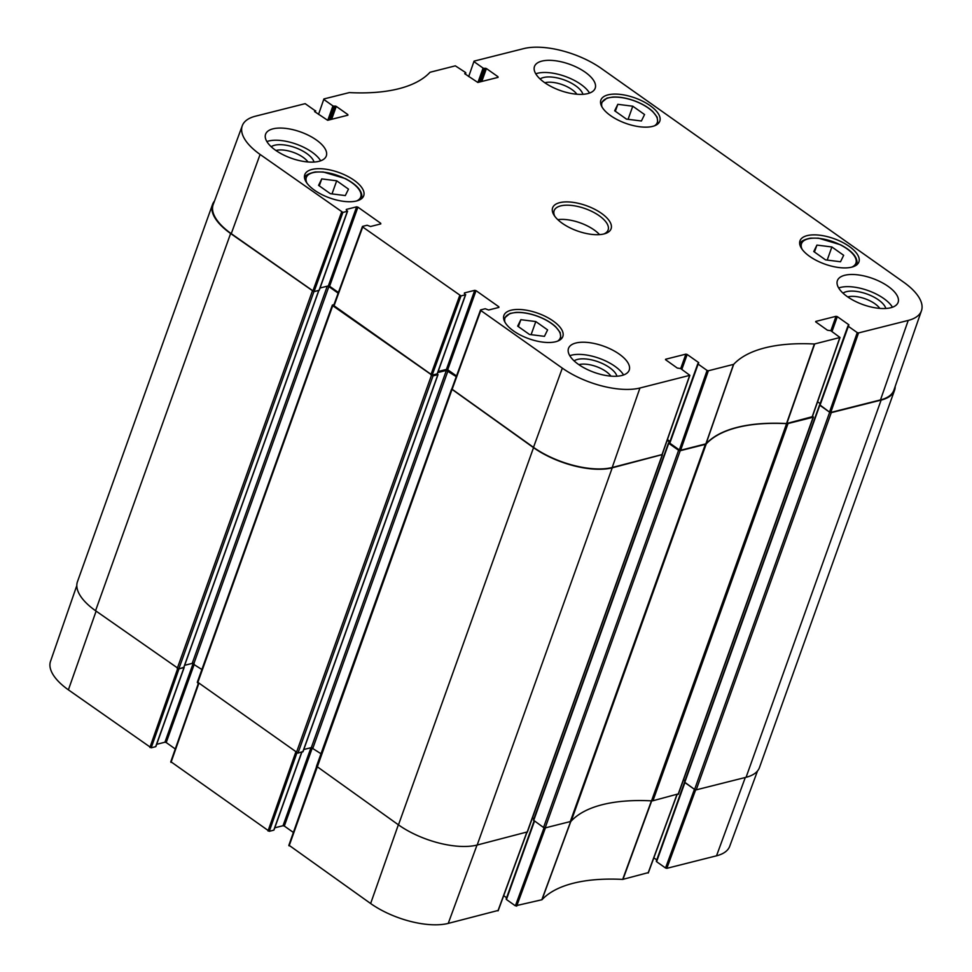 <?xml version="1.0" encoding="UTF-8"?>
<svg xmlns="http://www.w3.org/2000/svg" width="972" height="972" viewBox="0 0 972 972"><rect width="100%" height="100%" fill="white"/><g stroke="black" fill="none" stroke-linecap="round" stroke-linejoin="round"><path stroke-width="1.46" d="M617.815 104.32L632.772 106.203L644.57 114.538L641.399 120.99L626.442 119.106L614.656 110.772L617.815 104.32L615.337 111.245M336.701 180.792L348.486 189.127L345.315 195.579L330.358 193.695L318.573 185.36L321.744 178.909L336.701 180.792L331.999 193.902M547.601 329.897L544.429 336.348L529.473 334.465L517.675 326.13L520.846 319.679L535.803 321.562L547.601 329.897M831.886 246.973L843.672 255.308L840.513 261.76L825.544 259.876L813.758 251.529L816.93 245.09L831.886 246.973L827.196 260.083M314.466 190.196A31.286 13.523 -160.3 0 1 304.795 174.668A31.286 13.523 -160.3 0 1 338.815 172.481A31.286 13.523 -160.3 0 1 363.71 195.761A31.286 13.523 -160.3 0 1 344.355 201.435A31.286 13.523 -160.3 0 1 314.466 190.196M880.486 399.917A58.514 25.284 19.7 0 0 893.924 390.064L921.468 310.7A57.713 24.932 -160.3 0 1 908.225 320.42L858.519 332.934L857.243 332.606L829.505 412.116L830.781 412.444L880.486 399.917L908.225 320.42M829.505 412.116L819.967 405.373L848.629 325.535M819.894 404.741L819.967 405.373M820.137 403.611L817.574 401.8L820.137 403.611M679.343 449.939L669.817 443.196L698.139 364.111L707.081 370.441L679.343 449.939L680.631 450.267L706.037 443.815A167.196 72.244 -160.3 0 1 786.542 423.537L812.203 416.733M669.732 442.564L669.817 443.196M669.987 441.434L667.424 439.623M451.907 389.092L533.494 447.351A58.514 25.284 19.7 0 0 612.202 467.508L662.041 454.568M456.512 375.982L447.703 369.749L476.025 290.652L474.737 290.324L446.415 369.421L447.703 369.749M446.415 369.421L438.165 371.498M437.145 373.88L432.163 375.131L460.995 295.913L465.467 294.783L437.303 373.455M333.797 305.597L432.163 375.131M338.414 292.487L329.593 286.254L357.915 207.158L356.639 206.829L328.317 285.926L329.593 286.254M328.317 285.926L320.055 288.004L327.26 286.193L328.864 286.594L338.159 293.167M319.047 290.373L314.065 291.636L342.897 212.418L347.368 211.289L319.193 289.96M342.897 212.418L260.095 154.451A57.713 24.932 -160.3 0 1 242.295 125.704L213.208 204.521A58.514 25.284 19.7 0 0 231.263 233.669L314.065 291.636M816.93 245.09L814.439 252.015M321.744 178.909L319.253 185.846M632.772 106.203L628.082 119.313M535.803 321.562L531.113 334.672M520.846 319.679L518.368 326.616M468.686 76.594L474.057 61.127L523.762 48.6A57.713 24.932 -160.3 0 1 601.364 68.477L903.608 282.159A57.713 24.932 -160.3 0 1 921.468 310.7M885.844 308.476A23.826 10.291 19.7 0 0 878.469 299.886A23.826 10.291 19.7 0 0 843.003 293.131M847.73 296.91A20.011 8.639 -160.3 0 1 874.885 303.738A20.011 8.639 -160.3 0 1 879.794 308.391M892.466 307.225A32.246 13.936 19.7 0 0 868.093 290.567A32.246 13.936 19.7 0 0 838.678 287.967M582.933 94.32A23.826 10.291 19.7 0 0 575.546 85.718A23.826 10.291 19.7 0 0 540.08 78.975M544.818 82.754A20.011 8.639 -160.3 0 1 571.973 89.582A20.011 8.639 -160.3 0 1 576.882 94.235M589.554 93.069A32.246 13.936 19.7 0 0 565.182 76.399A32.246 13.936 19.7 0 0 535.766 73.799M314.041 162.057A23.826 10.291 19.7 0 0 306.666 153.467A23.826 10.291 19.7 0 0 271.2 146.711M275.927 150.49A20.011 8.639 -160.3 0 1 303.082 157.318A20.011 8.639 -160.3 0 1 307.99 161.972M320.663 160.805A32.246 13.936 19.7 0 0 296.29 144.148A32.246 13.936 19.7 0 0 266.875 141.548M616.965 376.225A23.826 10.291 19.7 0 0 609.578 367.623A23.826 10.291 19.7 0 0 574.112 360.879M578.838 364.658A20.011 8.639 -160.3 0 1 605.993 371.486A20.011 8.639 -160.3 0 1 610.902 376.14M623.574 374.973A32.246 13.936 19.7 0 0 599.202 358.303A32.246 13.936 19.7 0 0 569.786 355.703M544.442 82.486A32.246 13.936 -160.3 0 1 534.479 66.485A32.246 13.936 -160.3 0 1 569.531 64.237A32.246 13.936 -160.3 0 1 595.192 88.221A32.246 13.936 -160.3 0 1 575.242 94.065A32.246 13.936 -160.3 0 1 544.442 82.486M275.55 150.235A32.246 13.936 -160.3 0 1 265.587 134.221A32.246 13.936 -160.3 0 1 300.64 131.973A32.246 13.936 -160.3 0 1 326.3 155.957A32.246 13.936 -160.3 0 1 306.35 161.814A32.246 13.936 -160.3 0 1 275.55 150.235M578.474 364.391A32.246 13.936 -160.3 0 1 568.499 348.389A32.246 13.936 -160.3 0 1 603.563 346.141A32.246 13.936 -160.3 0 1 629.224 370.125A32.246 13.936 -160.3 0 1 609.274 375.97A32.246 13.936 -160.3 0 1 578.474 364.391M847.353 296.654A32.246 13.936 -160.3 0 1 837.39 280.641A32.246 13.936 -160.3 0 1 872.443 278.393A32.246 13.936 -160.3 0 1 898.104 302.377A32.246 13.936 -160.3 0 1 878.166 308.233A32.246 13.936 -160.3 0 1 847.353 296.654M610.55 115.607A31.286 13.523 -160.3 0 1 600.878 100.08A31.286 13.523 -160.3 0 1 634.898 97.893A31.286 13.523 -160.3 0 1 659.794 121.172A31.286 13.523 -160.3 0 1 640.439 126.846A31.286 13.523 -160.3 0 1 610.55 115.607M513.568 330.966A31.286 13.523 -160.3 0 1 503.909 315.438A31.286 13.523 -160.3 0 1 537.917 313.251A31.286 13.523 -160.3 0 1 562.824 336.531A31.286 13.523 -160.3 0 1 543.47 342.205A31.286 13.523 -160.3 0 1 513.568 330.966M809.652 256.377A31.286 13.523 -160.3 0 1 799.98 240.849A31.286 13.523 -160.3 0 1 834 238.662A31.286 13.523 -160.3 0 1 858.896 261.942A31.286 13.523 -160.3 0 1 839.541 267.616A31.286 13.523 -160.3 0 1 809.652 256.377M554.818 216.331A28.662 12.381 -160.3 0 1 554.137 210.669A28.662 12.381 -160.3 0 1 571.876 205.469A28.662 12.381 -160.3 0 1 599.25 215.76A28.662 12.381 -160.3 0 1 608.108 229.987A28.662 12.381 -160.3 0 1 603.989 233.936M601.486 213.354A31.055 13.414 19.7 0 0 565.254 201.921A31.055 13.414 19.7 0 0 554.028 215.164A31.055 13.414 19.7 0 0 577.332 230.935A31.055 13.414 19.7 0 0 605.337 233.547A31.055 13.414 19.7 0 0 601.486 213.354M318.537 114.417L323.907 98.95L349.312 92.595A168.01 72.596 19.7 0 0 430.025 72.268L455.333 65.841L465.564 72.499L465.272 74.176M323.98 99.581L332.934 105.912L327.795 120.261M329.338 119.872L334.222 106.24L332.934 105.912M334.222 106.24L334.976 106.045L330.091 119.678M331.634 119.289L336.263 106.385L334.976 106.045M336.263 106.385L347.83 114.562L347.575 115.279M314.576 111.573L327.661 120.297L347.903 115.194L347.83 114.562M314.734 111.148L315.487 110.954L315.11 111.999M242.295 125.704A57.713 24.932 -160.3 0 1 255.478 116.19L305.172 103.664L315.487 110.954M346.214 209.843L347.368 211.289M346.36 209.417L356.639 206.829M357.915 207.158L380.72 223.281L380.465 223.997M460.995 295.913L362.714 226.998L362.629 226.367L367.1 225.249L370.526 226.5L380.793 223.912L380.72 223.281M464.312 293.337L465.467 294.783M464.458 292.912L474.737 290.324M476.025 290.652L498.83 306.775L498.563 307.492M665.492 359.664L677.29 368.06L680.607 368.522L689.853 375.326L639.941 388.01A57.713 24.932 -160.3 0 1 562.326 368.133L480.812 310.505L480.739 309.874L485.21 308.744L488.624 310.007L498.903 307.419L498.83 306.775M665.638 359.239L685.88 354.136L680.704 368.595M681.822 369.384L687.168 354.476L685.88 354.136M687.168 354.476L698.734 362.653L698.479 363.37M698.139 364.111L698.734 362.653M815.642 321.829L827.439 330.225L830.768 330.699L840.015 337.491L814.378 344.003A168.01 72.596 19.7 0 0 733.678 364.342L708.369 370.769L707.081 370.441M815.787 321.416L836.029 316.313L830.866 330.759M831.983 331.549L837.317 316.641L836.029 316.313M837.317 316.641L848.896 324.818M848.289 326.276L857.243 332.606M474.142 61.758L483.084 68.089L477.945 82.438M479.488 82.049L484.372 68.417L483.084 68.089M484.372 68.417L485.125 68.222L480.253 81.855M481.784 81.466L486.413 68.55L485.125 68.222M486.413 68.55L497.98 76.727L497.725 77.444M464.738 73.738L477.823 82.462L498.065 77.371L497.98 76.727M464.883 73.325L465.637 73.131M599.566 234.617A28.662 12.381 19.7 0 0 594.171 229.963A28.662 12.381 19.7 0 0 557.807 219.66M746.071 777.296A58.514 25.284 19.7 0 0 759.472 767.54L894.532 390.331A58.514 25.284 -160.3 0 1 881.13 400.087L831.279 412.638L829.675 412.225L694.603 789.434L696.219 789.847L746.071 777.296L881.13 400.087M694.603 789.434L684.519 782.108L819.627 405.093M684.993 780.759L683.547 779.738L684.993 780.759M651.544 800.855A167.196 72.244 19.7 0 0 571.184 821.109L706.243 443.9A167.196 72.244 -160.3 0 1 786.603 423.646L651.544 800.855A4.775 2.066 19.7 0 0 652.953 800.746L678.274 793.893M669.562 442.612L668.736 443.305L678.614 450.291L543.542 827.5L545.158 827.913L570.297 821.571A4.775 2.066 19.7 0 0 571.184 821.109M543.542 827.5L533.458 820.161L668.566 443.147M533.932 818.825L532.486 817.792M316.69 766.337L398.471 824.876A58.514 25.284 19.7 0 0 477.179 845.033L527.213 831.947M321.003 753.737L311.319 747.614L303.774 749.521M302.924 751.575L297.979 753.106L433.038 375.897L332.728 305.694L332.351 305.111L334.016 304.552M197.571 682.113L297.979 753.106M201.872 669.514L192.201 663.402L184.656 665.298L193.258 663.135M183.793 667.351L178.848 668.882L313.907 291.673L230.619 233.511A58.514 25.284 -160.3 0 1 212.528 204.46A58.514 25.284 -160.3 0 1 214.496 201.034M212.528 204.46L77.468 581.669A58.514 25.284 19.7 0 0 95.56 610.72L178.848 668.882M706.243 443.9A4.775 2.066 -160.3 0 1 705.356 444.362L680.218 450.704L678.614 450.291M812.592 416.089L813.151 417.207L788.013 423.537A4.775 2.066 -160.3 0 1 786.603 423.646M895.188 386.431A58.514 25.284 -160.3 0 1 894.532 390.331M313.907 291.673L318.913 290.336M433.038 375.897L437.862 374.67L437.279 373.819M437.777 372.58L446.379 370.405L456.269 376.674M662.187 454.629L612.239 467.824A58.514 25.284 -160.3 0 1 533.531 447.667L451.725 389.14M667.181 440.328L669.732 442.126M819.712 404.789L829.675 412.225M665.541 867.996L656.586 861.678L684.908 782.582L694.433 789.325L665.541 867.996L666.828 868.336L716.522 855.81A57.713 24.932 19.7 0 0 729.705 846.296L757.504 770.966M155.666 746.678L151.195 747.808L179.006 668.845L183.987 667.582L155.812 746.253M544.053 827.767L515.391 905.831L541.975 899.732A168.01 72.596 -160.3 0 1 622.688 879.405L648.251 872.637M515.391 905.831L506.436 899.501L534.503 821.109M506.363 898.869L506.436 899.501M506.606 897.739L503.678 895.674M289.036 845.263L370.636 903.523A57.713 24.932 19.7 0 0 448.238 923.4L498.089 910.46M293.386 832.457L284.322 826.054L312.364 747.735M310.967 747.711L283.034 825.726L284.322 826.054M283.034 825.726L274.784 827.804M301.709 752.158L273.922 829.76M273.764 830.173L269.293 831.303L296.885 752.96M170.938 761.769L269.293 831.303M175.276 748.962L166.224 742.547L194.291 664.155M193.124 663.487L164.936 742.219L166.224 742.547M164.936 742.219L156.674 744.309M76.812 585.569L50.532 661.3A57.713 24.932 19.7 0 0 68.392 689.841L151.195 747.808M656.513 861.046L656.586 861.678M656.756 859.904L653.84 857.851M601.984 106.956A29.379 12.697 -160.3 0 1 630.16 99.484A29.379 12.697 -160.3 0 1 657.023 123.128A29.379 12.697 -160.3 0 1 654.569 125.777M307.006 183.222A28.905 12.49 -160.3 0 1 337.734 175.482A28.905 12.49 -160.3 0 1 356.578 200.973M505.015 322.315A29.379 12.697 -160.3 0 1 536.921 316.058A29.379 12.697 -160.3 0 1 557.6 341.136M802.192 249.403A28.905 12.49 -160.3 0 1 832.931 241.664A28.905 12.49 -160.3 0 1 851.764 267.142M657.765 123.979A30.339 13.11 19.7 0 0 657.874 123.687L657.169 117.199L652.71 111.464C647.959 107.066 641.69 103.445 633.89 100.602C626.211 97.905 619.176 96.726 612.797 97.054L606.965 98.075L600.757 103.239A30.339 13.11 19.7 0 0 600.66 103.53L600.757 103.239M560.905 339.046L560.808 339.325A30.339 13.11 19.7 0 0 560.905 339.046L560.2 332.558L555.741 326.823C550.99 322.425 544.721 318.804 536.921 315.961C529.242 313.263 522.207 312.085 515.828 312.413L509.984 313.446L503.788 318.597A30.339 13.11 19.7 0 0 503.69 318.901L503.788 318.597M786.822 423.513L814.67 343.991M814.378 344.003L786.542 423.537M839.796 337.661L812.057 417.158M706.037 443.815L733.678 364.342M733.496 364.439L705.854 443.912M680.631 450.267L708.369 370.769M341.609 212.078L312.777 291.308M231.263 233.669L260.095 154.451M333.882 306.229L362.714 226.998M451.98 389.723L480.812 310.505M533.494 447.351L562.326 368.133M459.707 295.585L430.875 374.803M689.634 375.484L661.896 454.993M830.781 412.444L858.519 332.934M612.202 467.508L639.941 388.01M705.356 444.362L570.297 821.571M652.953 800.746L788.013 423.537M545.158 827.913L680.218 450.704M95.56 610.72L230.619 233.511M477.179 845.033L612.239 467.824M533.531 447.667L398.471 824.876M662.09 455.261L527.031 832.469M197.668 682.903L332.728 305.694M312.304 291.26L177.244 668.469M318.743 290.458L183.684 667.667M289.109 845.895L451.846 389.918M431.422 375.484L296.363 752.692M437.862 374.67L302.802 751.891M446.379 370.405L311.319 747.614M447.983 370.818L312.923 748.027M327.26 286.193L192.201 663.402M328.864 286.594L193.805 663.803M813.151 417.207L678.092 794.416M696.219 789.847L831.279 412.638M668.736 443.305L533.677 820.514M819.797 405.251L684.738 782.46M651.483 800.746L622.688 879.405M622.967 879.381L651.762 800.721M541.975 899.732L570.977 821.024M570.795 821.121L541.793 899.829M676.864 794.732L648.093 873.05M666.828 868.336L695.648 789.859M516.667 906.159L545.438 827.84M526.702 832.554L497.943 910.873M398.35 824.791L370.636 903.523M295.731 752.243L268.017 830.975M177.645 668.7L149.907 747.48M96.119 611.121L68.392 689.841M171.011 762.4L198.738 683.668M477.009 845.081L448.238 923.4M745.293 777.491L716.522 855.81M361.657 198.689C363.066 191.763 357.623 185.069 345.352 178.593L323.251 171.983L315.353 171.947C308.331 173.478 304.734 175.568 304.54 178.228M856.842 264.858C858.252 257.945 852.821 251.25 840.537 244.774L818.436 238.152L810.539 238.128C803.516 239.647 799.92 241.749 799.725 244.409M465.394 74.261L465.855 72.973M315.244 112.096L315.706 110.796M319.266 290.215L347.587 211.131M362.422 226.525L333.578 305.743M480.52 310.019L451.688 389.25M437.364 373.722L465.685 294.625M662.114 454.823L689.853 375.326M669.514 442.722L697.835 363.637M819.675 404.899L847.997 325.802M812.276 417L840.015 337.491M332.351 305.111L197.292 682.32M451.482 389.322L316.422 766.531M302.972 751.769L438.032 374.56M318.877 290.421L183.842 667.545M678.359 794.221L813.418 417.012M527.298 832.275L662.357 455.066M533.458 820.161L668.517 442.953M684.519 782.108L819.578 404.899M648.312 872.892L677.034 794.683M684.555 782.278L656.294 861.204M534.138 820.842L506.145 899.027M498.162 910.728L526.885 832.506M316.495 766.847L288.818 845.421M301.879 752.121L273.983 830.015M184.206 667.424L155.885 746.52M198.361 683.401L170.72 761.927"/></g></svg>
